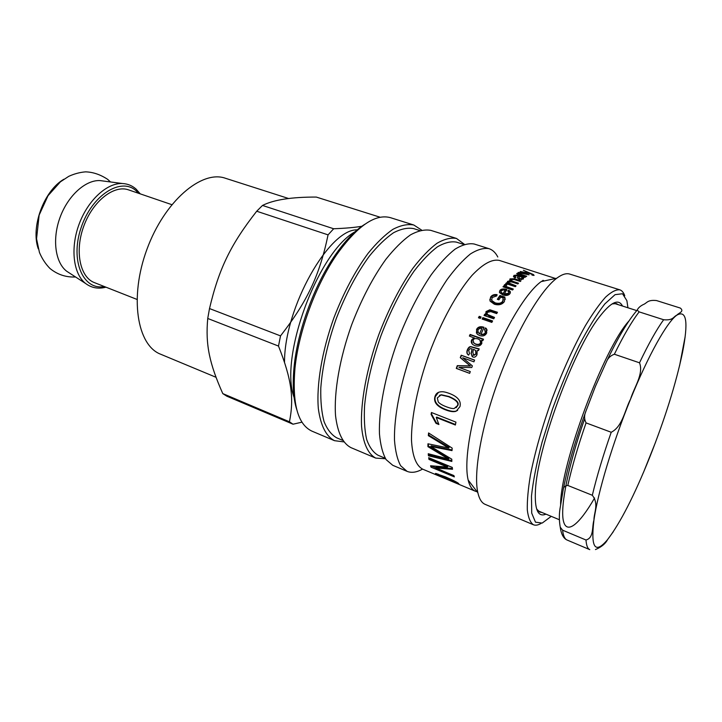 <?xml version="1.0" encoding="UTF-8"?>
<svg xmlns="http://www.w3.org/2000/svg" width="722" height="722" viewBox="0 0 722 722"><rect width="100%" height="100%" fill="white"/><g stroke="black" fill="none" stroke-linecap="round" stroke-linejoin="round"><path stroke-width="1.08" d="M532.457 275.082L533.143 275.398M534.099 275.389L531.97 275.064L532.547 274.712L530.923 273.9L520.246 271.517L529.388 273.205L523.378 270.263L533.405 274.541L534.099 275.389M519.226 273.846L519.199 274.441M518.089 273.259L519.362 273.033M526.708 276.219L526.085 276.652L516.672 273.62L518.577 273.665L518.216 272.438L521.69 272.492L529.036 274.811L519.461 272.961L519.317 273.457L521.573 274.568L526.708 276.219M518.459 274.198L518.577 273.665M517.123 273.773L517.241 273.241M500.942 291.959L500.978 292.915L502.647 294.206L505.174 290.208L503.072 289.964L501.194 290.876L501.023 292.193L502.692 293.484M502.647 294.206L505.174 290.208M508.198 291.381L508.766 290.163L510.319 291.634L509.931 293.701C508.487 295.497 506.131 295.912 502.864 294.946L499.561 292.654L499.868 290.443C501.221 288.836 503.55 288.52 506.862 289.504L503.938 294.711L508.541 293.998L508.775 292.961M499.371 292.049L499.814 291.183C501.158 289.585 503.478 289.278 506.79 290.262L506.862 289.504M508.694 290.921L510.391 292.852M503.983 293.98L508.595 293.258L508.784 292.076L507.783 291.074L508.766 290.163M491.483 299.72L492.684 302.22L495.121 303.484C498.803 304.503 501.339 303.935 502.738 301.787L503.342 299.504M489.751 300L490.59 297.744C492.016 295.722 494.119 294.937 496.907 295.361M497.684 299.431L499.94 296.182L504.858 297.816L505.192 299.44M500.725 297.139L498.893 299.838L497.323 299.305L499.967 295.469L504.886 297.112L504.398 301.57C502.106 304.594 498.758 305.478 494.353 304.233L490.121 301.182L490.59 297.067C492.043 295 494.209 294.206 497.079 294.675L496.772 295.876L492.097 297.563L491.718 300.433L495.102 302.843C498.794 303.854 501.339 303.276 502.747 301.11L503.189 297.96L500.725 297.139M492.684 302.22L492.675 301.57M504.858 297.816L504.886 297.112M499.94 296.182L499.967 295.469M487.016 313.953L487.269 314.9L489.299 316.137L494.281 317.851M485.626 313.691L486.059 312.166L489.913 310.37L497.178 312.752M484.381 315.586L484.832 314.765L486.204 315.243L485.987 311.597L489.859 309.783L497.458 312.274L496.682 313.61L490.789 311.597L487.251 312.364L487.197 314.359L494.525 317.409L493.758 318.808L484.056 315.469L484.751 314.223L486.123 314.693M484.832 314.765L484.751 314.223M478.767 317.879L479.318 316.868L480.879 317.4M481.096 316.994L480.329 318.42L478.451 317.77L479.218 316.353L481.096 316.994M479.318 316.868L479.218 316.353M482.431 319.142L482.982 318.131L492.368 321.362M492.594 320.956L491.826 322.391L482.115 319.034L482.883 317.608L492.594 320.956M482.982 318.131L482.883 317.608M473.361 342.58L475.879 344.34C478.433 345.053 480.058 344.638 480.753 343.085L480.572 340.838M473.091 340.179L473.885 343.103L475.681 344.033C478.235 344.755 479.868 344.322 480.563 342.76L479.922 339.954L478.117 338.97C475.446 338.176 473.767 338.582 473.091 340.179M469.679 336.145L470.293 334.818L483.388 339.457M472.017 343.744L471.854 340.197L474.345 338.086L469.381 336.046L470.112 334.457L483.505 339.196L482.828 340.667L481.601 340.233L481.845 343.401C480.518 345.883 478.226 346.65 474.95 345.712L472.973 344.674C471.313 343.329 470.879 341.723 471.656 339.872L474.164 337.734M438.245 401.937C439.49 403.553 442.126 405.141 446.142 406.703C449.896 408.165 452.595 408.76 454.219 408.49L457.459 405.638C458.912 402.813 455.979 399.835 448.651 396.721L441.007 394.943L437.315 397.912L438.245 401.937M456.105 407.695L457.838 405.412C459.291 402.605 456.358 399.654 449.03 396.54L441.377 394.763L439.472 395.358M457.622 410.43L455.555 411.215C453.154 411.675 449.914 411.107 445.835 409.518C437.496 406.296 433.967 402.019 435.249 396.703L438.507 392.353M456.015 411.278L455.131 411.504C452.739 411.964 449.499 411.396 445.429 409.807C437.09 406.585 433.561 402.289 434.861 396.919C435.763 393.598 437.929 391.884 441.35 391.775C443.209 391.568 445.934 392.145 449.535 393.499C457.883 396.721 461.358 401.089 459.959 406.603L456.403 410.998M438.741 423.85L436.449 422.939L431.512 413.986L431.765 412.623M455.474 424.5L436.693 417.099L436.268 417.478L438.895 424.509L436.016 423.363L431.088 414.356L431.431 412.497L455.943 422.126L455.374 425.014L436.268 417.478M452.053 449.932L431.224 445.835L430.781 446.458L451.791 459.201L451.846 461.439L428.444 455.781L428.245 453.732L448.47 459.002L427.929 446.656L427.947 443.804L448.714 448.037L428.345 435.655L428.57 432.956L452.18 448.127L452.017 450.609L430.781 446.458M448.714 448.037L449.147 447.45L428.787 435.104L428.94 433.2M448.47 459.002L448.903 458.326L428.381 446.015L428.381 443.886M451.819 460.645L428.886 455.077L428.76 453.867M434.021 446.404L433.579 447.026M428.787 435.104L428.345 435.655M428.381 446.015L427.929 446.656M428.886 455.077L428.444 455.781M452.414 468.506L435.98 467.179L435.565 467.964L453.912 475.59L454.355 476.89L431.079 467.197L430.556 465.789L447.405 467.044L428.967 459.418L428.688 457.676L452.279 467.414L452.523 469.282L435.565 467.964M447.405 467.044L447.83 466.304L429.4 458.687L429.265 457.91M453.967 475.762L431.278 465.88M429.4 458.687L428.967 459.418M431.485 466.412L431.079 467.197M542.195 280.867L542.962 281.219M543.034 280.307L544.135 280.966M440.212 476.231L456.448 482.919L445.988 477.666L437.83 474.67L440.212 476.231M437.965 474.363L436.548 473.605M457.784 483.74L435.456 473.93L435.519 473.442L445.33 476.836C453.127 480.193 457.631 482.486 458.84 483.722L457.784 483.74L458.046 483.108M469.661 373.319L456.584 368.473L457.567 365.738L470.437 366.018L460.528 357.805L461.475 355.395L474.571 360.161M470.284 371.577L469.652 373.355L456.286 368.41L457.27 365.648L470.166 365.892L460.266 357.652L461.214 355.215L474.607 360.079L473.921 361.839L462.703 357.751L472.378 365.883L471.755 367.534L458.894 367.372L470.284 371.577M473.984 349.547L473.379 349.322L472.874 352.255L473.56 355.206L475.906 353.78L475.518 350.405L473.984 349.547M473.199 355.016L473.794 355.414L476.132 354.006L475.672 350.585M468.199 354.845C466.944 353.762 466.764 352.101 467.675 349.863C468.749 347.553 469.977 346.587 471.358 346.975L479.065 349.204M472.188 356.65L471.304 353.816L472.089 348.87L470.049 348.663L468.695 350.341L469.499 353.563L468.614 355.134C466.773 354.042 466.385 352.21 467.441 349.619C468.533 347.291 469.76 346.316 471.141 346.704L479.2 348.897L478.46 350.612L477.125 350.513L477.034 354.637C476.015 356.803 474.634 357.598 472.874 357.011L471.069 353.599L472.089 348.87M477.847 332.129L479.579 333.889L481.89 328.438L479.76 328.366L477.874 329.927L478.289 332.761L479.426 333.501M479.579 333.889L481.89 328.438M484.796 329.611L485.527 327.887L486.447 328.7L486.727 332.941C485.283 335.694 482.919 336.569 479.634 335.559L477.197 334.133L476.529 329.467C477.883 326.94 480.238 326.173 483.596 327.156L484.029 327.319L480.888 334.448C483.162 334.99 484.706 334.466 485.518 332.878L485.617 330.947M476.412 333.059L476.682 329.882C478.018 327.382 480.365 326.624 483.731 327.608L483.866 327.653M485.653 328.339L487.179 330.144M480.735 334.06C483 334.602 484.552 334.069 485.364 332.463L484.534 329.376L485.527 327.887M505.905 286.246L506.438 287.428L512.782 289.702M503.433 286.968L505.021 287.266L504.398 284.838L504.308 285.623L505.562 284.928L506.149 285.298M505.562 284.928L505.662 284.143L506.907 284.919L506.023 285.434L506.519 286.652L513.306 289.071L512.575 289.973L502.999 286.824L503.667 286.02L505.111 286.49M504.398 284.838L505.662 284.143M503.586 286.787L503.667 286.02M507.214 282.428L510.246 281.508L509.994 278.891L514.443 278.737L520.959 280.849L520.273 281.49L514.29 279.549L511.23 279.495L511.059 280.244L513.017 281.409L518.54 283.204L517.845 283.936L511.654 281.923L508.757 282.004L508.496 283.638L515.481 286.508M511.041 280.38L510.932 281.057L512.882 282.221L517.909 283.863M509.732 279.856L512.439 279.134M506.266 283.71L507.674 284.071L507.521 281.381L510.373 280.696M508.496 283.638L508.604 282.843L516.059 285.867L515.337 286.67L505.797 283.556L506.447 282.834L507.783 283.268M506.339 283.629L506.447 282.834M520.282 276.526L519.705 276.336L519.01 278.114L519.894 278.683L522.187 278.502L522.403 277.69L520.282 276.526M518.956 278.394L519.326 279.36M521.365 279.658L522.259 278.439M522.042 277.293L523.288 277.681M518.405 276.129L519.678 276.535M513.432 276.616L515.752 275.605M514.804 276.959L515.111 277.826M517.484 278.132L518.432 276.021M517.367 275.605L517.503 274.956L525.3 277.212L523.333 277.447L523.468 278.854M517.43 277.844L518.035 275.795L515.174 275.912L514.876 276.598L515.941 277.338L515.075 277.844L513.468 276.716L513.956 275.416L517.503 274.956M523.333 277.447L523.288 279.035L519.217 279.333L517.475 277.618M477.071 491.736L475.383 491.24C472.044 489.85 469.634 486.123 468.163 480.049C463.614 461.358 470.888 418.191 487.025 374.348C503.135 330.505 525.562 292.906 541.139 281.616L556.77 278.205C561.951 274.351 566.283 272.979 569.775 274.089L619.792 289.82C615.983 289.468 611.227 291.923 605.523 297.193C599.35 304.115 592.6 313.673 585.271 325.884C573.782 346.416 562.79 370.576 552.303 398.354C542.294 426.314 535.02 451.837 530.462 474.923C528.134 488.965 527.087 500.626 527.304 509.894C528.233 517.602 530.264 522.557 533.396 524.75C535.534 525.625 538.08 525.183 541.031 523.441M475.383 491.24L422.65 469.156C416.053 465.6 412.334 455.862 411.477 439.915C411.278 417.524 417.785 385.395 429.391 353.157C441.44 321.082 457.297 292.392 471.944 275.461C482.928 263.873 492.079 258.855 499.398 260.425L555.489 278.484M364.899 224.235C354.971 230.426 344.89 240.968 334.647 255.85C314.341 285.343 297.816 330.279 294.179 365.91C292.338 383.878 293.186 398.436 296.742 409.582M541.852 512.449L539.722 512.069L536.626 508.992M612.039 303.917L616.389 303.583L618.249 304.675M622.481 306.029C618.619 298.348 610.911 302.004 599.359 316.994C573.421 349.818 536.942 449.012 535.435 490.816C534.524 509.723 538.034 517.503 545.949 514.154M551.247 516.356L542.204 523.071L535.48 522.177L531.726 513.162L531.473 496.086C533.116 480.933 536.672 462.919 542.123 442.054L552.438 409.239C560.624 386.748 569.396 365.72 578.773 346.163C588.096 328.32 596.778 314.241 604.819 303.926L615.063 294.657L622.517 293.746L626.876 300.659L627.941 307.78M624.756 295.767C623.627 292.527 621.976 290.542 619.792 289.82M533.396 524.75L485.103 504.335C481.727 502.918 479.318 499.073 477.865 492.783C473.262 473.036 481.393 426.386 498.938 378.734C516.447 331.064 540.471 290.262 556.77 278.205M343.717 441.873L334.494 440.673L311.958 431.151C297.672 424.464 292.022 403.354 295.009 367.832C298.746 331.308 315.713 285.163 336.524 254.92C357.273 225.923 375.25 213.504 390.467 217.674L413.796 225.011L421.603 230.074M334.494 440.673C326.037 436.296 320.658 425.61 318.339 408.607C316.344 384.826 321.922 351.271 333.835 318.014C343.564 292.798 354.953 271.264 368.021 253.413C376.577 242.89 384.889 234.858 392.958 229.307C400.701 225.282 407.641 223.847 413.796 225.011M422.532 469.101C416.684 472.396 411.522 473.145 407.064 471.349L400.674 465.762C397.344 459.607 395.286 450.997 394.474 439.924C393.986 415.962 400.746 381.604 413.128 347.183C423.146 321.037 434.418 298.556 446.972 279.748C455.122 268.629 462.91 260.055 470.347 254.018C477.395 249.559 483.605 247.772 488.956 248.657C492.621 249.857 495.563 252.628 497.792 256.987M407.064 471.349L392.759 465.302L386.126 459.634C382.642 453.443 380.413 444.806 379.447 433.742C378.653 409.816 385.169 375.611 397.461 341.416C407.425 315.46 418.724 293.168 431.377 274.55C439.617 263.548 447.514 255.083 455.077 249.144C462.27 244.776 468.623 243.052 474.137 244L488.956 248.657M385.259 458.289L378.003 455.23C373.157 452.396 369.357 447.08 366.614 439.301C364.583 430.141 363.906 418.931 364.583 405.665C366.713 384.05 372.218 360.621 381.081 335.396C390.674 310.433 401.658 289.026 414.04 271.165C422.117 260.624 429.897 252.529 437.379 246.87C444.508 242.718 450.844 241.13 456.376 242.114L463.885 244.487M385.539 458.75L375.729 458.1C368.094 454.111 363.067 443.317 361.56 426.386C360.413 402.497 366.65 368.491 378.833 334.566C388.725 308.826 400.051 286.751 412.831 268.358C421.161 257.501 429.184 249.162 436.9 243.341C444.265 239.072 450.79 237.439 456.503 238.45L464.399 244.316M375.729 458.1L350.91 447.613C342.724 443.344 337.598 432.704 335.54 415.682C333.88 391.856 339.71 358.121 351.731 324.602C361.523 299.179 372.895 277.428 385.846 259.36C394.32 248.711 402.515 240.552 410.448 234.894C418.038 230.769 424.825 229.262 430.799 230.363L456.503 238.45M342.616 440.33L336.741 437.857C331.461 434.852 327.237 429.428 324.052 421.585C321.588 412.406 320.505 401.242 320.794 388.084C322.382 366.686 327.499 343.609 336.163 318.871C345.594 294.423 356.641 273.53 369.294 256.193C377.597 245.985 385.656 238.179 393.481 232.782C400.99 228.874 407.722 227.484 413.688 228.612L419.762 230.535M643.492 472.396L655.504 442.342M643.32 304.558C647.12 303.078 647.273 299.621 656.488 300.551L680.314 308.059C684.7 311.597 678.509 313.014 676.794 315.189C673.193 316.741 673.418 320.64 663.635 319.738L639.141 311.877L637.183 310.108C638.194 307.915 640.243 306.065 643.32 304.558M595.325 386.595L606.263 362.182C607.771 358.274 610.469 355.621 614.368 354.231L639.511 362.805C643.925 373.969 634.024 387.497 630.541 399.149C624.864 410.006 622.626 426.503 611.218 432.27L586.065 422.893C584.125 419.085 584.116 415.087 586.029 410.881L595.325 386.595M560.416 506.366L563.277 489.308C563.548 487.052 565.055 485.762 567.799 485.446L592.32 495.274C599.152 504.146 593.917 512.485 593.935 520.129C591.85 526.97 594.071 537.809 585.993 540.011L562.6 530.183L560.236 527.168C558.99 520.075 559.054 513.143 560.416 506.366M679.582 365.729L685.133 336.723M595.46 549.559C601.3 547.132 605.352 543.81 607.599 539.578L613.312 531.726M356.605 230.959C318.348 249.559 277.681 360.143 294.775 399.085M362.227 226.194C355.332 227.43 345.811 228.287 333.654 228.757L262.501 205.445C273.656 199.795 291.589 196.998 316.299 197.07L380.16 217.241M222.782 393.598C209.56 363.798 205.319 344.917 207.737 318.465L278.493 346.064C291.832 379.61 294.071 398.761 289.45 421.783L222.782 393.598L226.78 396.17L293.033 424.211L301.958 422.162M209.506 308.556C218.974 268.44 230.896 244.189 256.707 211.23L328.068 234.867C319.684 275.001 307.599 301.056 280.524 335.892L209.506 308.556L207.737 318.465M262.501 205.445L256.707 211.23M171.773 204.642L128.597 189.886C114.067 184.57 92.921 200.987 83.806 226.076C74.492 251.094 79.971 277.302 94.483 282.654L136.927 299.395M103.445 181.032L100.042 180.59C85.665 179.769 68.039 195.536 60.07 217.349C52.011 239.126 55.224 262.555 66.704 271.246L69.583 273.115M63.915 179.227C43.898 190.644 30.45 227.213 38.302 248.882M215.995 377.272L160.627 354.213C137.072 345.333 129.157 297.256 146.945 249.298C164.472 201.23 201.646 169.742 225.345 178.235L288.692 198.541M289.45 421.783L293.033 424.211M280.524 335.892L278.493 346.064M333.654 228.757L328.068 234.867M533.179 275.407L533.405 274.541M521.437 275.154L521.573 274.568M523.152 273.457L523.269 272.961M521.573 272.979L521.69 272.492M518.035 273.196L518.216 272.438M508.541 293.998L508.595 293.258M499.814 291.183L499.868 290.443M502.738 301.787L502.747 301.11M495.121 303.484L495.102 302.843M490.59 297.744L490.59 297.067M489.299 316.137L489.227 315.595M491.547 310.839L491.502 310.252M489.913 310.37L489.859 309.783M486.059 312.166L485.987 311.597M443.958 444.373L443.516 444.951M444.454 455.781L444.021 456.448M456.719 482.269L456.512 482.747L456.728 482.269M446.196 477.206L445.988 477.666M435.664 473.442L435.456 473.93M483.731 327.608L483.596 327.156M508.198 288.195L508.288 287.419M506.438 287.428L506.519 286.652M510.996 285.046L511.104 284.242M512.882 282.221L513.017 281.409M514.299 279.558L514.443 278.737M509.858 279.712L509.994 278.891M507.404 282.185L507.521 281.381M519.75 279.477L519.894 278.683M522.015 279.351L522.187 278.502M520.995 276.77L521.14 276.093M518.829 276.264L519.01 275.407M513.784 276.264L513.956 275.416M517.656 277.889L517.818 277.04M649.746 457.197C634.304 495.617 620.252 523.071 607.599 539.578C595.145 554.451 590.587 547.971 593.935 520.129C597.807 492.575 612.68 442.866 630.541 399.149C648.356 355.152 667.002 322.102 676.794 315.189C686.64 309.576 688.526 322.102 682.461 352.769C675.882 383.869 664.98 418.679 649.746 457.197M628.934 320.983C603.845 348.148 560.498 464.454 560.615 504.543M594.594 497.99C579.477 524.325 566.49 535.246 563.341 520.652C560.191 506.149 568.458 464.733 584.567 419.094M614.368 354.231C623.537 335.531 631.795 321.407 639.141 311.877M567.799 485.446C572.041 466.556 578.123 445.709 586.065 422.893M560.245 527.195C561.202 534.172 563.494 538.459 567.122 540.047C564.739 539.054 563.232 535.76 562.6 530.183M663.635 319.738C656.596 329.485 648.555 343.843 639.511 362.805M611.218 432.27C603.159 455.302 596.859 476.303 592.32 495.274M585.993 540.011C586.372 545.534 587.636 548.738 589.784 549.641L567.122 540.047M138.57 193.297L136.323 190.996C121.305 176.619 91.793 194.994 81.054 227.863C69.926 260.615 83.156 290.686 104.284 286.526M140.267 193.875L136.007 189.029C132.153 185.635 127.659 183.803 122.514 183.523C107.091 182.657 87.876 200.165 79.05 224.325C70.115 248.449 73.409 274.234 85.719 283.565C91.649 287.97 98.391 289.179 105.954 287.185M357.769 229.903C329.783 227.629 284.215 307.446 284.522 362.327M519.118 274.324L519.317 273.457M500.978 292.915L501.023 292.193M510.255 292.392L510.319 291.634M491.727 301.083L491.718 300.433M487.269 314.9L487.197 314.359M438.092 474.065L437.83 474.67M486.583 329.151L486.447 328.7M505.833 286.851L505.923 286.074M510.932 281.057L511.059 280.244M518.847 278.963L519.01 278.114M514.705 277.438L514.876 276.598M523.387 278.647L523.549 277.789M294.179 365.91L295.009 367.832M334.647 255.85L336.524 254.92M468.163 480.049L477.865 492.783M636.759 310.604L614.205 303.375M559.261 519.687L537.917 510.806M637.183 310.117C627.761 321.1 617.454 338.456 606.263 362.182M586.029 410.881C575.461 439.86 567.88 465.979 563.295 489.245M66.704 271.246L85.719 283.565M100.042 180.59L122.514 183.523M75.557 276.977C66.027 277.428 57.507 274.604 49.998 268.503C45.549 263.981 42.029 258.629 39.439 252.447L36.551 238.774L39.141 215.093L48.031 195.698L60.413 181.827L68.707 176.367C74.186 173.84 79.79 172.332 85.521 171.854C93.03 172.071 100.412 174.571 107.659 179.363L110.502 181.953"/></g></svg>

